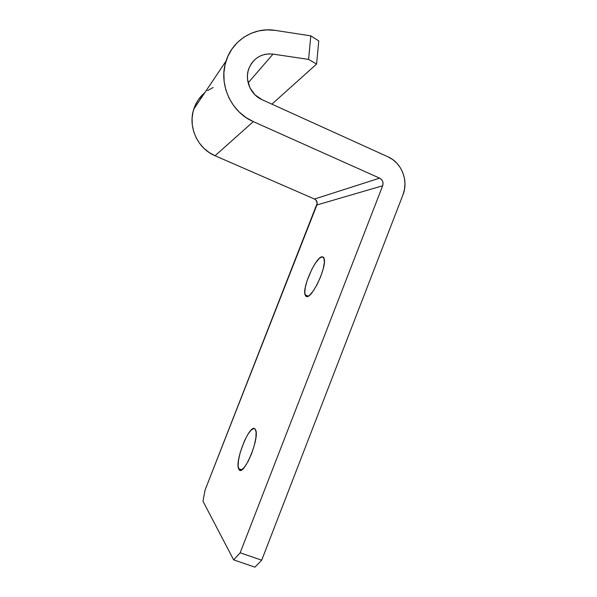 <?xml version="1.0" encoding="UTF-8"?>
<svg xmlns="http://www.w3.org/2000/svg" width="597" height="597" viewBox="0 0 597 597"><rect width="100%" height="100%" fill="white"/><g stroke="black" fill="none" stroke-linecap="round" stroke-linejoin="round"><path stroke-width="0.9" d="M239.076 469.63L238.561 468.652C234.845 460.018 250.031 423.243 254.986 428.885L256.12 432.041L255.874 437.914L254.247 445.646L251.471 454.011L248.009 461.63L244.419 467.279L241.278 470.07L240.039 470.257L239.076 469.63L238.121 466.123L238.516 460.153L240.173 452.645L244.434 440.914L247.859 434.385L251.195 430.012L253.956 428.482L254.986 428.885L255.755 430.198C259.598 438.855 243.412 477.055 239.076 469.63L240.755 470.242L239.076 469.63M306.657 296.582L305.03 294.828C302.216 287.232 316.059 256.449 322.193 256.785L323.268 257.091L324.007 258.15L324.365 262.404L323.178 268.948L320.619 276.754L317.089 284.553L313.171 291.075L309.507 295.291L307.948 296.321L306.657 296.582L305.671 296.082L304.761 292.933L305.306 287.411L307.194 280.359L311.91 269.143L315.649 262.792L319.253 258.441L322.193 256.785L324.156 258.62C327.059 266.389 312.201 298.455 306.657 296.582M248.151 82.849L273.001 54.111L308.582 59.401L316.582 64.08L271.911 104.162L316.582 64.08L318.761 40.939L316.582 64.08L308.582 59.401L273.001 54.111L248.151 82.849M193.794 109.072C195.958 102.505 199.637 97.027 204.831 92.647L198.368 99.736L195.182 105.438L193.07 111.661L192.085 118.213L192.279 124.877L193.637 131.437L196.114 137.676L199.622 143.399L204.055 148.422L209.263 152.578L215.069 155.742L314.485 199.04L315.91 200.032L317.208 203.241L205.062 490.04L203.002 501.286L233.636 559.867L240.173 552.77L261.695 560.195L402.968 194.823L261.695 560.195L254.904 567.15L233.636 559.867L254.904 567.15L261.695 560.195L240.173 552.77L382.67 185.771L316.895 204.972L205.062 490.04L203.002 501.286L233.636 559.867L240.173 552.77L382.67 185.771L383.073 183.555L382.647 181.324L381.438 179.428L379.64 178.145C382.61 179.854 383.617 182.391 382.67 185.771L316.895 204.972C317.641 202.338 316.843 200.361 314.485 199.04L379.64 178.145L253.307 121.609L215.069 155.742L314.485 199.04L379.64 178.145L253.307 121.609L245.874 117.46L239.203 112.035L233.531 105.49L229.032 98.05L225.86 89.946L224.121 81.446L223.882 72.819L225.144 64.349L227.867 56.319L231.964 48.991L237.293 42.596L243.68 37.342L250.912 33.402L258.747 30.887L266.949 29.872L275.232 30.38L310.798 35.865L318.761 40.939L310.798 35.865L308.582 59.401L310.798 35.865L275.232 30.38C254.165 26.798 232.449 40.141 226.076 61.006L193.794 109.072C187.697 126.862 197.674 148.578 215.069 155.742L253.307 121.609C231.046 112.184 218.226 83.961 226.076 61.006M387.938 156.802C401.647 162.69 408.736 180.742 402.968 194.823L404.482 189.413L404.975 183.786L404.423 178.145L402.841 172.705L400.296 167.667L396.871 163.227L392.699 159.556L387.938 156.802L262.053 99.692C250.591 94.781 244.33 79.983 248.904 68.431C253.606 57.924 261.643 53.148 273.001 54.111L268.859 53.879L264.769 54.409L260.867 55.685L257.27 57.663L254.098 60.297L251.456 63.483L249.427 67.14L248.076 71.133L247.449 75.341L247.568 79.632L249.994 87.901L255.038 94.886L262.053 99.692L387.938 156.802M207.502 90.632L213.144 87.513M238.561 468.652L241.763 469.817M305.03 294.828L308.268 296.164"/></g></svg>
